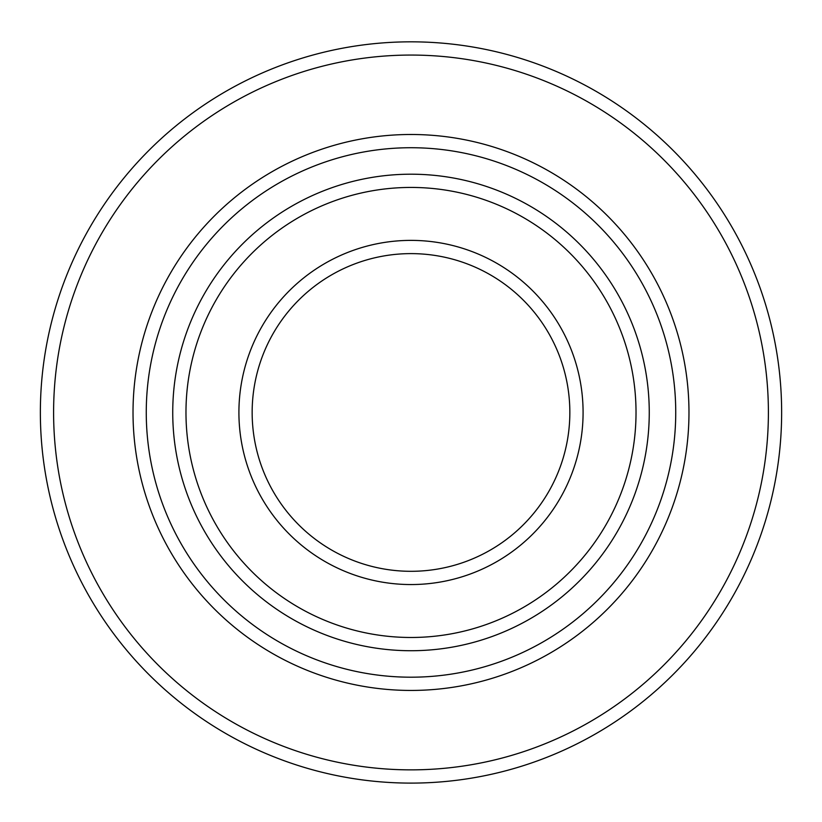 <?xml version="1.0" encoding="UTF-8"?>
<svg xmlns="http://www.w3.org/2000/svg" width="822" height="822" viewBox="0 0 822 822"><rect width="100%" height="100%" fill="white"/><g stroke="black" fill="none" stroke-linecap="round" stroke-linejoin="round"><path stroke-width="1.23" d="M411 253.618A158.841 158.841 0 0 1 548.562 491.885A158.841 158.841 0 0 1 273.438 491.885A158.841 158.841 0 0 1 411 253.618M411 240.384A172.075 172.075 0 0 1 560.029 498.502A172.075 172.075 0 0 1 261.971 498.502A172.075 172.075 0 0 1 411 240.384M411 174.202A238.267 238.267 0 0 1 617.343 531.598A238.267 238.267 0 0 1 204.657 531.598A238.267 238.267 0 0 1 411 174.202M411 187.437A225.023 225.023 0 0 1 605.876 524.97A225.023 225.023 0 0 1 216.124 524.97A225.023 225.023 0 0 1 411 187.437M411 147.724A264.735 264.735 0 0 1 640.266 544.832A264.735 264.735 0 0 1 181.734 544.832A264.735 264.735 0 0 1 411 147.724M411 134.489A277.97 277.97 0 0 1 651.733 551.449A277.97 277.97 0 0 1 170.267 551.449A277.97 277.97 0 0 1 411 134.489M411 41.83A370.63 370.63 0 0 1 731.981 597.779A370.63 370.63 0 0 1 90.019 597.779A370.63 370.63 0 0 1 411 41.83M411 55.064A357.395 357.395 0 0 1 720.514 591.162A357.395 357.395 0 0 1 101.486 591.162A357.395 357.395 0 0 1 411 55.064"/></g></svg>

